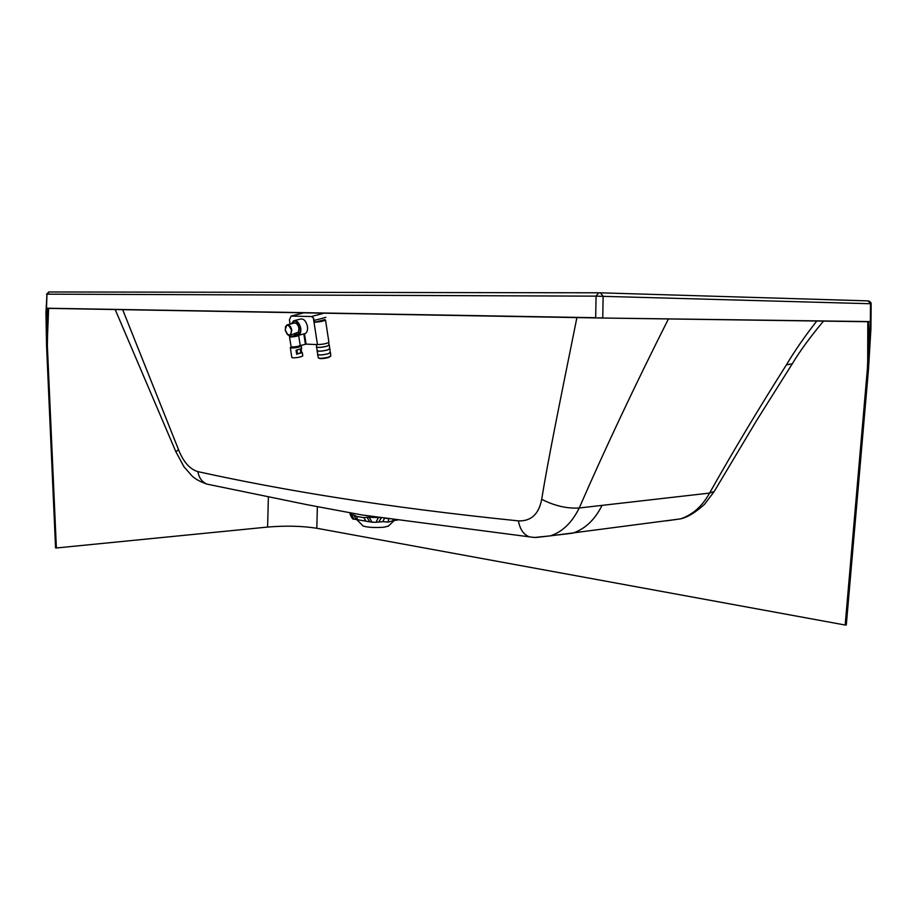 <?xml version="1.0" encoding="UTF-8"?>
<svg xmlns="http://www.w3.org/2000/svg" width="917" height="917" viewBox="0 0 917 917"><rect width="100%" height="100%" fill="white"/><g stroke="black" fill="none" stroke-linecap="round" stroke-linejoin="round"><path stroke-width="1.38" d="M597.334 317.947L870.348 321.592L870.921 328.859L868.491 369.322L846.299 624.958L845.165 625.027L867.367 369.161L868.674 338.958L868.514 321.741L870.348 321.592L870.508 303.733L596.061 296.145L598.618 292.798L600.383 292.821L603.122 296.248L602.756 317.809L597.334 317.947L47.959 308.364L47.363 345.72L56.373 547.988L267.581 527.069C285.703 525.556 302.106 525.945 316.812 528.261L845.165 625.027M868.468 300.959C870.29 301.578 871.184 302.564 871.15 303.94L867.883 300.879L600.497 292.821M870.348 321.592L867.665 369.207L867.803 321.729M598.526 292.798L49.151 291.973L46.973 294.151L46.503 308.204L595.683 317.706L596.061 296.145L46.973 294.151L45.93 312.743L46.503 308.204L47.145 345.743L48.612 308.376M56.373 547.988L55.57 547.93L46.561 345.812L45.93 312.743M46.503 308.204L47.959 308.364M600.853 318.004L868.514 321.741M816.783 321.019C804.839 336.287 794.707 350.89 786.408 364.84C758.646 408.661 733.038 451.416 709.575 493.082L579.235 507.984C567.107 508.752 554.59 505.863 541.683 499.318C538.875 514.139 531.126 521.326 518.414 520.879C383.81 507.101 283.376 490.4 197.831 471.625C189.716 469.16 183.262 461.79 178.483 449.513L122.672 309.671M668.424 318.944C635.057 385.129 605.335 448.138 579.235 507.984C572.025 522.61 562.408 531.894 550.36 535.86L535.677 537.522M576.908 317.591C558.052 410.896 548.011 460.529 541.683 499.318M115.198 309.545L175.938 451.898L178.483 449.513M394.195 520.489L387.937 522.105L382.79 521.658L384.59 518.094M371.374 522.06L369.666 521.796L367.052 517.28L381.059 517.624M394.069 520.512L395.617 519.549M350.088 513.073L350.076 514.059L351.555 514.609L351.578 513.325M377.139 522.197L378.698 522.06L381.208 518.105M388.43 526.037L384.04 527.206C374.583 527.837 367.614 527.435 363.109 526.003L362.754 525.647M382.79 521.658L378.515 522.105M370.055 521.899L356.22 519.481L353.824 515.045L351.555 514.609L353.893 519.011M392.808 520.627L393.244 519.228M367.052 517.28L363.911 517.681L356.896 516.5L353.824 515.045M365.94 521.257L363.911 517.681M357.366 519.79L356.896 516.5M666.487 520.845L680.574 518.862C692.656 514.792 702.319 506.207 709.575 493.082L714.263 491.432L704.565 504.258C695.567 512.443 687.647 517.28 680.781 518.793M786.408 364.84L792.265 363.82L756.869 420.089L714.607 490.801M330.235 352.403L328.16 353.802C322.83 355.017 319.322 355.292 317.637 354.627L317.809 354.283M317.867 354.524L317.878 354.581C319.494 355.234 322.876 354.971 327.999 353.79L330.258 352.655L329.925 348.896M329.662 348.632L327.575 350.019C322.245 351.234 318.738 351.509 317.053 350.856L317.225 350.523M317.282 350.752L317.293 350.81C318.91 351.452 322.291 351.177 327.426 350.007L329.684 348.884L329.352 345.113M329.065 344.861L327.002 346.236C321.661 347.44 318.153 347.726 316.468 347.073L316.663 346.741M316.697 346.981L316.709 347.027C318.268 347.669 321.649 347.394 326.842 346.225L329.1 345.101L328.71 342.557M298.621 335.313L305.178 333.57L304.478 333.788L306.095 344.116L300.467 345.549M306.095 344.116L317.465 344.597C323.346 344.333 327.163 343.543 328.905 342.236L325.512 320.01M324.595 319.678L325.501 319.964C324.114 321.065 320.503 321.833 314.68 322.268L324.595 319.678M325.844 317.374L314.382 320.365L314.68 322.268M314.382 320.365L313.327 317.832L311.322 316.514L291.147 316.101L289.417 319.804L290.093 324.102M305.178 333.57C307.115 332.435 307.883 330.063 307.459 326.475C306.072 320.927 303.699 318.463 300.329 319.082L294.529 320.572M291.388 323.758L293.6 320.812L291.468 323.747C294.724 319.059 297.704 320.572 300.398 328.286C300.81 331.828 300.054 334.132 298.128 335.209L298.633 335.358C297.36 336.264 294.644 336.814 290.483 337.02L289.634 336.585M298.128 335.209L290.414 336.47M298.105 335.209L299.274 328.252C297.991 323.621 296.053 321.947 293.463 323.231M298.793 332.263L297.681 335.29M290.437 336.562L287.846 334.82L289.485 335.473L298.472 332.137L298.931 328.297C297.956 324.4 296.294 322.669 293.944 323.105L287.48 324.778M293.234 336.573C295.423 333.639 296.913 333.249 297.693 335.381M285.29 327.197L286.826 324.95L285.153 329.994L287.147 334.132M290.334 334.762L287.8 334.682L285.198 330.005C286.264 323.586 288.351 323.655 291.48 330.212L290.609 334.934L291.812 330.166C290.838 326.246 289.176 324.515 286.826 324.95M300.134 344.952L300.489 345.629M291.847 357.504L293.016 357.871C298.025 357.664 301.28 356.977 302.793 355.807L302.289 352.564M301.75 352.266L296.672 354.271L297.555 354.031L296.936 350.111M301.269 346.064L301.647 348.517L296.042 350.26L296.672 354.271M300.168 345.113L300.581 345.663C300.822 346.718 297.819 347.451 291.56 347.887L291.056 347.062L291.617 347.864C297.773 347.451 300.742 346.718 300.524 345.686M300.295 349.32L300.868 352.976L301.601 352.885L301.235 348.953M297.544 353.939L300.868 352.976M300.627 349.205L301.223 352.988M301.601 352.885L301.005 349.056M316.812 528.261L317.362 506.78M267.581 527.069L268.394 496.773M533.683 537.396L529.281 536.835C523.538 534.554 519.916 529.235 518.414 520.879M210.91 484.944L206.967 484.119C202.049 482.021 199 477.86 197.831 471.625M389.14 518.69L384.876 518.185M376.027 522.277L378.538 517.28M396.27 520.214L393.817 520.512M397.038 520.099L397.634 519.813M354.925 519.228L353.951 519.033C353.091 519.859 351.796 518.197 350.076 514.059M375.259 522.346L369.677 521.842M372.967 522.3L372.015 522.151M371.958 522.128L369.379 517.612L369.402 516.019M387.937 522.105L388.968 518.713M601.93 505.622C594.778 519.847 585.046 529.029 572.758 533.155L558.453 534.898M318.898 358.192C320.067 358.914 323.197 358.707 328.297 357.561M330.796 356.014L328.389 357.538L330.372 356.449M318.348 357.859L318.359 357.917C319.987 358.57 323.38 358.318 328.538 357.126L330.796 355.979L330.498 352.667M317.465 344.597L313.327 317.832M293.6 320.812C296.959 320.193 299.343 322.669 300.73 328.24C301.154 331.736 300.444 334.086 298.61 335.29L298.633 335.358M298.461 335.209C297.349 336.092 294.724 336.631 290.574 336.848L290.276 336.161L289.52 336.791L291.102 346.752L292.065 347.004C296.225 346.821 298.931 346.259 300.203 345.319L298.644 335.393M305.418 344.207L303.814 333.937M301.074 345.869L301.257 346.018C299.733 347.153 296.478 347.83 291.468 348.059L290.425 347.509M302.61 313.178L291.147 316.101M311.322 316.514L322.841 313.534M871.15 303.94L870.921 328.859M529.281 536.835L534.531 537.465L550.36 535.849M175.961 451.909L184.019 466.856L191.722 475.568C194.656 478.697 199.746 481.563 206.99 484.142M206.967 484.119L307.413 504.763L361.871 514.941L529.247 536.823M398.024 519.859L396.992 520.122M378.755 522.071L375.97 522.289M363.109 526.003L356.896 519.698M388.12 526.335L394.253 520.478M357 519.687L353.951 519.033M550.338 535.872L680.54 518.873M792.288 363.843C799.59 351.498 810.009 337.25 823.512 321.11M48.75 292.007L46.561 294.288M328.389 357.538C323.392 358.799 320.056 358.925 318.359 357.917L317.637 354.627M317.878 354.581L317.053 350.856M317.293 350.81L316.468 347.073M316.709 347.027L316.319 344.551M291.056 347.05L290.299 347.749L291.847 357.55M301.257 346.018L300.65 345.675M302.014 313.305L291.021 316.101"/></g></svg>
